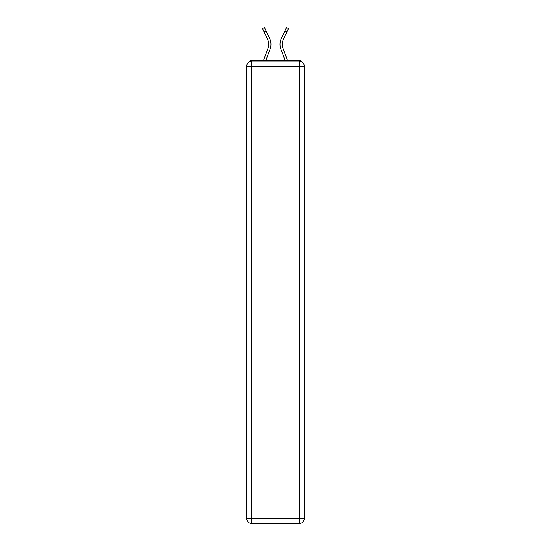<?xml version="1.0" encoding="UTF-8"?>
<svg xmlns="http://www.w3.org/2000/svg" width="551" height="551" viewBox="0 0 551 551"><rect width="100%" height="100%" fill="white"/><g stroke="black" fill="none" stroke-linecap="round" stroke-linejoin="round"><path stroke-width="0.83" d="M304.331 66.216A5.042 5.042 0 0 0 299.289 61.168A5.042 5.042 0 0 1 304.331 66.216L304.331 518.408L299.289 518.408L299.289 523.45L251.711 523.45A5.042 5.042 0 0 1 246.669 518.408L246.669 66.216A5.042 5.042 0 0 1 251.711 61.168L299.289 61.168L299.289 66.216L251.711 66.216L251.711 518.408L299.289 518.408L299.289 66.216L304.331 66.216L304.283 65.541M246.669 66.216L251.711 66.216L251.711 61.168A5.042 5.042 0 0 0 246.669 66.216L246.717 65.541M301.528 61.698A2.521 2.521 0 0 0 299.289 60.328L251.711 60.328A2.521 2.521 0 0 0 249.472 61.698M299.289 60.328L288.614 60.328L299.289 60.328M262.386 60.328L251.711 60.328L262.386 60.328M270.114 49.067L265.906 60.328L270.114 49.067A13.451 13.451 0 0 0 269.714 38.701L266.133 30.98L264.149 31.903L262.558 28.473L264.535 27.55L266.133 30.98M268.061 48.302L263.571 60.328L268.061 48.302A11.261 11.261 0 0 0 267.731 39.617A11.261 11.261 0 0 1 268.778 44.362A11.261 11.261 0 0 0 267.731 39.617A11.261 11.261 0 0 1 268.778 44.362M280.886 49.067L285.094 60.328L280.886 49.067A13.451 13.451 0 0 1 281.285 38.701L286.465 27.55L288.442 28.473L283.269 39.617A11.261 11.261 0 0 0 282.938 48.302L287.429 60.328L282.938 48.302A11.261 11.261 0 0 1 282.222 44.362A11.261 11.261 0 0 0 282.938 48.302A11.261 11.261 0 0 1 282.222 44.362A11.261 11.261 0 0 0 282.938 48.302A11.261 11.261 0 0 1 282.222 44.362A11.261 11.261 0 0 0 282.938 48.302A11.261 11.261 0 0 1 282.222 44.362A11.261 11.261 0 0 0 282.938 48.302A11.261 11.261 0 0 1 282.222 44.362A11.261 11.261 0 0 0 282.938 48.302A11.261 11.261 0 0 1 282.222 44.362A11.261 11.261 0 0 0 282.938 48.302A11.261 11.261 0 0 1 282.222 44.362A11.261 11.261 0 0 0 282.938 48.302A11.261 11.261 0 0 1 282.222 44.362A11.261 11.261 0 0 0 282.938 48.302M299.289 523.45A5.042 5.042 0 0 0 304.331 518.408A5.042 5.042 0 0 1 299.289 523.45M283.269 39.617A11.261 11.261 0 0 0 282.222 44.362A11.261 11.261 0 0 1 283.269 39.617A11.261 11.261 0 0 0 282.222 44.362A11.261 11.261 0 0 1 283.269 39.617A11.261 11.261 0 0 0 282.222 44.362A11.261 11.261 0 0 1 283.269 39.617A11.261 11.261 0 0 0 282.222 44.362A11.261 11.261 0 0 1 283.269 39.617A11.261 11.261 0 0 0 282.222 44.362A11.261 11.261 0 0 1 283.269 39.617A11.261 11.261 0 0 0 282.222 44.362A11.261 11.261 0 0 1 283.269 39.617A11.261 11.261 0 0 0 282.222 44.362A11.261 11.261 0 0 1 283.269 39.617A11.261 11.261 0 0 0 282.222 44.362A11.261 11.261 0 0 1 283.269 39.617M264.149 31.903L267.731 39.617M251.711 523.45L251.711 518.408L246.669 518.408A5.042 5.042 0 0 0 251.711 523.45M286.851 31.903L284.867 30.98"/></g></svg>
